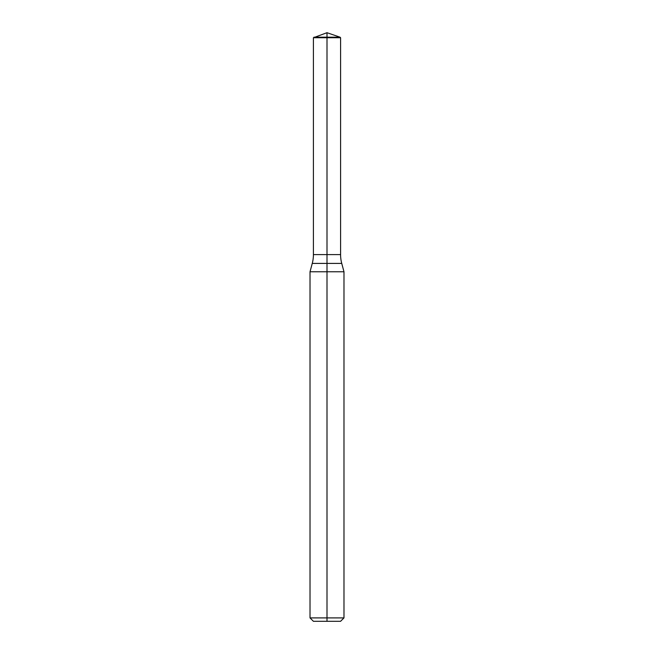 <?xml version="1.0" encoding="UTF-8"?>
<svg xmlns="http://www.w3.org/2000/svg" width="654" height="654" viewBox="0 0 654 654"><rect width="100%" height="100%" fill="white"/><g stroke="black" fill="none" stroke-linecap="round" stroke-linejoin="round"><path stroke-width="0.98" d="M310.021 617.907L327 617.907L327 621.3L313.413 621.3L310.021 617.907L310.021 271.762L343.979 271.762L341.74 263.407A33.959 33.959 0 0 1 340.587 254.61L340.587 37.736L327 37.736L327 254.61L340.587 254.61L327 254.61L327 617.907L343.979 617.907L343.979 271.762M327 621.3L340.587 621.3L343.979 617.907M313.961 37.188L327 37.188L327 32.7L313.413 37.736L313.413 254.61L327 254.61L313.413 254.61A33.959 33.959 0 0 1 312.26 263.407L341.74 263.407M313.413 37.736L327 37.736L327 37.188L340.039 37.188L340.587 37.736M312.26 263.407L310.021 271.762M327 32.7L340.039 37.188"/></g></svg>
